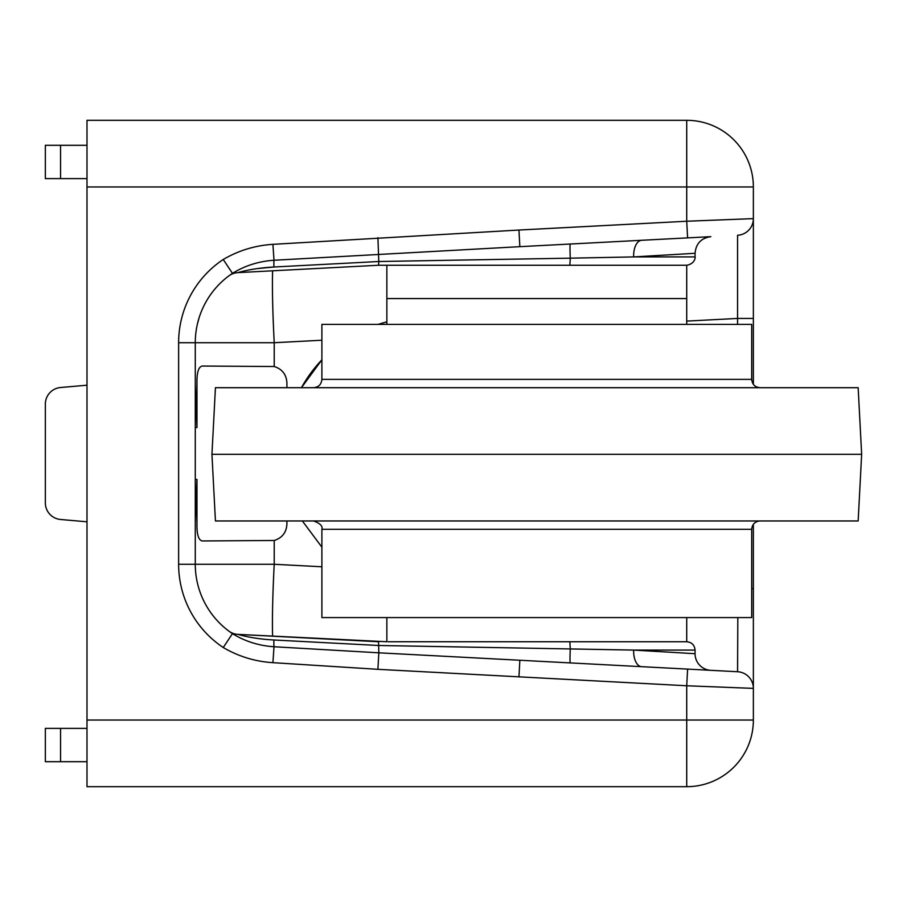 <?xml version="1.0" encoding="UTF-8"?>
<svg xmlns="http://www.w3.org/2000/svg" width="907" height="907" viewBox="0 0 907 907"><rect width="100%" height="100%" fill="white"/><g stroke="black" fill="none" stroke-linecap="round" stroke-linejoin="round"><path stroke-width="1.36" d="M861.65 454.328L858.158 520.969L215.435 520.969L211.943 454.328L861.65 454.328L858.158 387.697L215.435 387.697L211.943 454.328M751.699 379.364L751.699 324.389L321.894 324.389L321.894 379.364L751.699 379.364C752.198 384.421 754.964 387.198 760.032 387.697M321.894 529.303L751.699 529.303L751.699 617.588L321.894 617.588L321.894 529.303C322.881 526.071 320.103 523.294 313.561 520.969M195.277 523.044L196.966 479.429L195.277 479.429M229.868 275.161L232.464 273.358A83.297 83.297 0 0 0 195.277 342.721C199.619 309.536 199.619 309.536 195.277 342.721L195.277 564.279C199.619 597.464 199.619 597.464 195.277 564.279C199.619 597.464 199.619 597.464 195.277 564.279A83.297 83.297 0 0 0 232.464 633.642L229.868 631.839M430.179 120.314L436.845 120.314M636.748 120.314L643.414 120.314M301.419 387.697A135.778 135.778 0 0 1 321.894 359.83L301.419 387.697M378.174 324.389A135.778 135.778 0 0 1 386.858 321.883M302.36 520.969L321.894 547.17M386.858 617.588L386.858 641.748L237.94 634.378L378.536 641.748L378.831 652.813L737.572 671.736L737.822 617.588M228.87 631.113A83.297 83.297 0 0 1 195.277 564.279A83.297 83.297 0 0 0 228.87 631.113A16.655 16.655 0 0 0 237.94 634.378C248.337 637.36 260.309 639.231 273.88 639.991L378.797 645.489L633.653 650.081L695.057 650.081L695.057 653.709A16.655 16.655 0 0 0 710.85 670.341M591.772 257.747L633.653 256.919L695.057 253.291L695.057 256.919C695.374 256.386 695.601 263.722 686.724 265.252L378.536 265.252L237.94 272.622L378.536 265.252L569.845 265.252L570.276 258.166L378.797 261.511L378.536 265.252M518.963 230.038L686.724 221.24L686.724 186.955L86.993 186.955L86.993 720.045L686.724 720.045L686.724 685.76L377.89 669.321L272.916 662.666C255.128 661.543 238.575 656.487 223.247 647.519A99.951 99.951 0 0 1 178.622 564.279L178.622 342.721A99.951 99.951 0 0 1 223.247 259.481C238.552 250.513 255.116 245.468 272.916 244.334L518.963 230.038L519.836 246.67L274.005 260.252C258.835 261.273 244.992 265.638 232.464 273.358A83.297 83.297 0 0 0 195.277 342.721A83.297 83.297 0 0 1 232.464 273.358L223.247 259.481M86.993 186.955L86.993 120.314L686.724 120.314L686.724 186.955L753.366 186.955L753.366 384.364M753.366 524.303L753.366 720.045L686.724 720.045L686.724 786.686L86.993 786.686L86.993 720.045M195.277 427.571L196.966 427.571L196.966 382.697C196.83 372.335 198.588 366.779 202.238 366.043L274.22 366.519C282.111 369.036 286.34 374.432 286.907 382.697L286.907 387.697M286.907 520.969L286.907 524.303C286.34 532.568 282.111 537.964 274.22 540.481L202.238 540.957C198.599 540.232 196.842 534.677 196.966 524.303L196.966 479.429M272.633 270.796A83.297 4.354 -93 0 0 274.22 342.721L274.22 366.519M695.057 253.291C695.941 243.598 701.213 238.053 710.85 236.659L519.836 246.67M737.572 324.389L737.572 235.264A16.655 16.655 0 0 0 753.366 218.621L686.724 221.24L687.597 237.883M274.22 540.481L274.22 564.279A83.297 4.354 -87 0 0 272.633 636.204M196.966 427.571L195.277 383.956M197.386 324.139L199.121 317.722M641.668 666.713A16.655 8.877 93 0 1 633.653 650.081L695.057 653.709M629.696 240.911L591.772 242.906M178.622 564.279L195.277 564.279A83.297 83.297 0 0 0 232.464 633.642A83.297 83.297 0 0 1 230.185 632.066L230.185 632.066A83.297 83.297 0 0 0 232.464 633.642C244.981 641.362 258.824 645.727 274.005 646.748L378.831 652.813L377.89 669.321M257.452 268.574L273.88 267.009C260.23 267.78 248.246 269.651 237.94 272.622L245.48 270.683M377.89 237.679L378.797 261.511L273.88 267.009A16.655 0.873 87 0 1 274.005 260.252L272.916 244.334M641.668 240.287A16.655 8.877 -93 0 0 633.653 256.919L570.276 258.166A16.655 0.737 -93 0 1 570.276 244.028M237.94 272.622A16.655 16.655 0 0 0 228.87 275.887A83.297 83.297 0 0 1 232.464 273.358M60.554 728.378L60.554 761.699L45.35 761.699L45.35 728.378L86.993 728.378M60.554 761.699L86.993 761.699M86.993 521.797L60.554 519.484A16.655 16.655 0 0 1 45.35 502.897L45.35 404.103A16.655 16.655 0 0 1 60.554 387.516L86.993 385.203M60.554 178.622L45.35 178.622L45.35 145.301L60.554 145.301L60.554 178.622L86.993 178.622M60.554 145.301L86.993 145.301M45.35 145.301L45.35 178.622M686.724 786.686A66.642 66.642 0 0 0 753.366 720.045A66.642 66.642 0 0 1 686.724 786.686M737.572 671.736A16.655 16.655 0 0 1 753.366 688.379L686.724 685.76L687.597 669.117M753.366 186.955A66.642 66.642 0 0 0 686.724 120.314A66.642 66.642 0 0 1 753.366 186.955M232.464 633.642L223.247 647.519M519.836 660.33L518.963 676.962M751.699 588.564L753.366 588.564M686.724 321.101L737.572 318.436L753.366 318.436M695.057 650.081C694.569 645.024 691.792 642.247 686.724 641.748L388.185 641.748M578.439 786.686L495.143 786.686M499.689 120.314L573.893 120.314M686.724 324.389L686.724 298.573L386.858 298.573L386.858 265.252M686.724 265.252L686.724 298.573L386.858 298.573L386.858 324.389M321.894 340.227L274.22 342.721L195.277 342.721A83.297 83.297 0 0 1 228.87 275.887M195.277 564.279L274.22 564.279L321.894 566.773M633.653 256.919L695.057 256.919M569.845 641.748L570.276 648.834A16.655 0.737 93 0 0 570.276 662.972M273.88 639.991A16.655 0.873 -87 0 0 274.005 646.748L272.916 662.666M178.622 342.721L195.277 342.721M751.699 529.303C752.198 524.246 754.964 521.468 760.032 520.969M321.894 379.364C321.395 384.421 318.618 387.198 313.561 387.697M230.185 274.934L229.199 275.637M686.724 641.748L686.724 617.588"/></g></svg>
